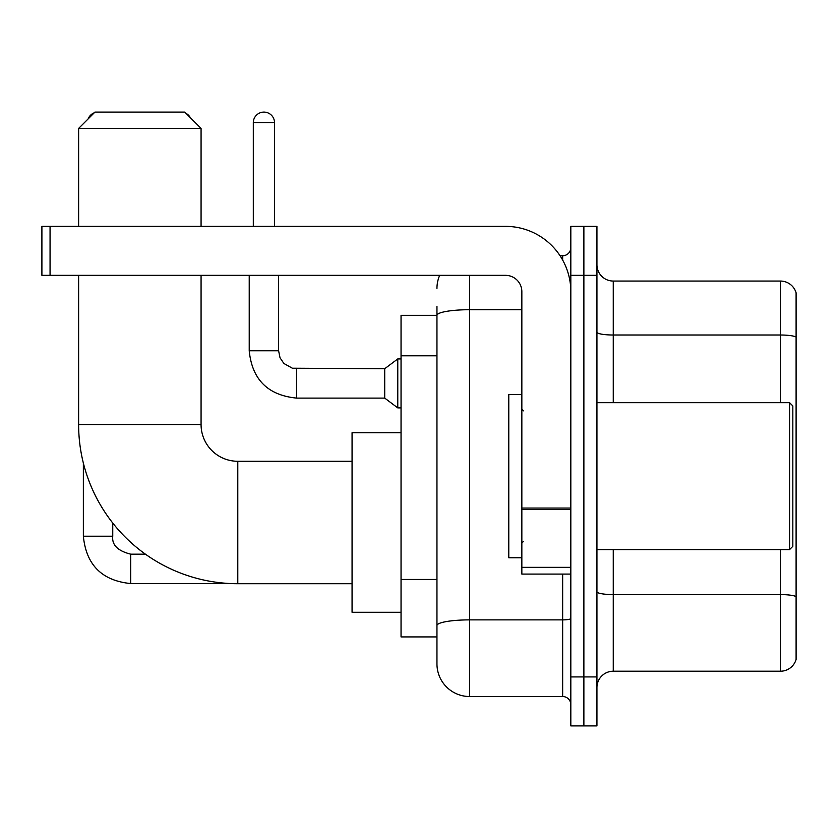 <?xml version="1.0" encoding="UTF-8"?>
<svg xmlns="http://www.w3.org/2000/svg" width="838" height="838" viewBox="0 0 838 838"><rect width="100%" height="100%" fill="white"/><g stroke="black" fill="none" stroke-linecap="round" stroke-linejoin="round"><path stroke-width="1.26" d="M469.605 275.346L469.605 696.525A32.651 32.651 0 0 1 436.954 663.874L436.954 306.362L436.954 315.339L401.046 315.339L401.046 636.932L436.954 636.932M570.825 676.926L570.825 725.907L583.877 725.907L583.877 676.926L583.877 725.907L596.939 725.907L596.939 676.926L583.877 676.926L583.877 275.346L583.877 676.926L570.825 676.926L570.825 275.346L583.877 275.346L583.877 226.365L583.877 275.346L596.939 275.346L596.939 676.926M596.939 275.346L596.939 226.365L570.825 226.365L570.825 275.346M469.605 696.525L562.654 696.525L562.654 574.082M560.056 255.758L562.654 255.758A8.16 8.16 0 0 0 570.825 247.587M436.954 663.874L436.954 631.224M521.844 309.714L469.605 309.714A32.651 5.667 180 0 0 436.954 315.381L436.954 306.362M570.825 704.685A8.16 8.16 0 0 0 562.654 696.525M436.954 288.398A32.651 32.651 0 0 1 439.678 275.346M596.939 687.537A16.32 16.32 0 0 1 613.259 671.217L780.429 671.217L780.429 549.602M796.1 292.808A16.32 16.32 0 0 0 780.429 281.055A16.32 16.32 0 0 1 796.1 292.808L796.1 659.464A16.32 16.32 0 0 1 780.429 671.217M796.1 294.117L796.1 337.054A16.32 2.839 180 0 0 780.429 335.011L780.429 281.055L613.259 281.055A16.32 16.32 0 0 1 596.939 264.735A16.32 16.32 0 0 0 613.259 281.055L613.259 402.68M352.065 583.719L237.793 583.719A159.168 159.168 0 0 1 78.625 424.552L78.625 275.346M237.793 583.719L237.793 461.277A36.725 36.725 0 0 1 201.068 424.552L201.068 275.346M94.956 112.093L184.737 112.093L201.068 128.424L78.625 128.424L94.956 112.093M201.068 226.365L201.068 128.424M78.625 226.365L78.625 128.424M401.046 432.712L352.065 432.712L352.065 612.285L401.046 612.285M94.244 112.805A10.611 10.611 0 0 0 88.158 118.902M83.36 463.079L83.36 536.215L112.753 536.215L112.753 523.027M186.005 113.36A10.611 10.611 0 0 1 190.341 117.697M253.306 226.365L253.306 122.704A10.611 10.611 0 0 1 263.918 112.093A10.611 10.611 0 0 1 274.529 122.704L274.529 226.365M296.568 398.102C267.846 395.264 252.06 379.488 249.221 350.766C252.06 379.488 267.846 395.264 296.568 398.102C267.846 395.264 252.06 379.488 249.221 350.766C252.06 379.488 267.846 395.264 296.568 398.102C267.846 395.264 252.06 379.488 249.221 350.766C252.06 379.488 267.846 395.264 296.568 398.102C267.846 395.264 252.06 379.488 249.221 350.766C252.06 379.488 267.846 395.264 296.568 398.102C267.846 395.264 252.06 379.488 249.221 350.766C252.06 379.488 267.846 395.264 296.568 398.102C267.846 395.264 252.06 379.488 249.221 350.766C252.06 379.488 267.846 395.264 296.568 398.102C267.846 395.264 252.06 379.488 249.221 350.766C252.06 379.488 267.846 395.264 296.568 398.102C267.846 395.264 252.06 379.488 249.221 350.766C252.06 379.488 267.846 395.264 296.568 398.102C267.846 395.264 252.06 379.488 249.221 350.766L278.604 350.766L280.028 357.774L283.873 363.462L292.357 368.217L384.715 368.72L384.715 398.102L296.568 398.102L296.568 368.751M384.715 368.72L397.778 358.926L397.778 407.897L401.046 407.897M570.825 574.082L521.844 574.082L521.844 508.069L570.825 508.069M570.825 291.666A65.301 65.301 0 0 0 505.524 226.365L50.06 226.365L50.06 275.346L505.524 275.346A16.32 16.32 0 0 1 521.844 291.666L521.844 508.069M50.06 275.346L41.9 275.346L41.9 226.365L50.06 226.365M789.574 402.68L792.832 405.938L792.832 546.334L789.574 549.602L789.574 402.68L596.939 402.68M521.844 394.509L508.781 394.509L508.781 557.762L521.844 557.762M436.954 355.804L401.046 355.804M436.954 579.456L401.046 579.456M570.825 618.465A8.16 1.414 0 0 1 562.654 619.879L469.605 619.879A32.651 5.667 180 0 0 436.954 625.546M562.654 260.052L562.654 255.758M796.1 596.625A16.32 2.839 180 0 0 780.429 594.582L613.259 594.582L613.259 671.217M780.429 402.68L780.429 335.011L613.259 335.011A16.32 2.839 0 0 1 596.939 332.183M613.259 549.602L613.259 594.582A16.32 2.839 0 0 1 596.939 591.743M78.625 424.552L201.068 424.552M145.424 554.169L130.707 554.169C117.749 550.901 111.758 544.92 112.753 536.215C111.758 544.92 117.749 550.901 130.707 554.169C117.749 550.901 111.758 544.92 112.753 536.215C111.758 544.92 117.749 550.901 130.707 554.169C117.749 550.901 111.758 544.92 112.753 536.215C111.758 544.92 117.749 550.901 130.707 554.169C117.749 550.901 111.758 544.92 112.753 536.215C111.758 544.92 117.749 550.901 130.707 554.169L130.707 583.552C101.985 580.713 86.199 564.938 83.36 536.215C86.199 564.938 101.985 580.713 130.707 583.552C101.985 580.713 86.199 564.938 83.36 536.215C86.199 564.938 101.985 580.713 130.707 583.552C101.985 580.713 86.199 564.938 83.36 536.215C86.199 564.938 101.985 580.713 130.707 583.552C101.985 580.713 86.199 564.938 83.36 536.215C86.199 564.938 101.985 580.713 130.707 583.552L230.586 583.552M278.604 350.766L278.604 275.346M253.306 122.704L274.529 122.704M570.825 509.494L521.844 509.494M521.844 567.336L570.825 567.336M352.065 461.277L237.793 461.277M384.715 398.102L397.778 407.897M249.221 350.766L249.221 275.346M397.778 358.926L401.046 358.926M596.939 549.602L789.574 549.602M523.478 410.84L521.844 409.206M523.478 541.432L521.844 543.066"/></g></svg>
